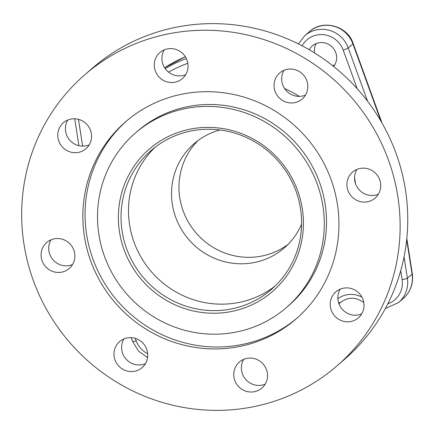 <?xml version="1.0" encoding="UTF-8"?>
<svg xmlns="http://www.w3.org/2000/svg" width="434" height="434" viewBox="0 0 434 434"><rect width="100%" height="100%" fill="white"/><g stroke="black" fill="none" stroke-linecap="round" stroke-linejoin="round"><path stroke-width="0.65" d="M309.165 49.715A14.919 14.463 49.1 0 1 312.214 45.988A14.919 14.463 49.1 0 1 318.29 42.906A14.919 14.463 49.1 0 1 334.164 49.46A14.919 14.463 49.1 0 1 333.686 66.489M287.932 244.51A68.908 66.803 49.1 0 1 181.141 204.403A68.908 66.803 49.1 0 1 197.975 140.6M334.739 64.91A14.919 14.463 49.1 0 1 332.688 65.55A14.919 14.463 49.1 0 1 332.547 65.583M314.498 52.915A14.919 14.463 49.1 0 1 316.24 43.546M301.592 224.177A68.908 66.803 -130.9 0 1 284.324 247.879A68.908 66.803 -130.9 0 1 173.687 210.859A68.908 66.803 49.1 0 1 194.123 143.687A68.908 66.803 49.1 0 1 220.049 129.988M275.091 286.066A91.878 89.068 49.1 0 1 241.478 301.912A91.878 89.068 49.1 0 1 131.393 233.584A91.878 89.068 49.1 0 1 155.003 147.354M234.024 308.368A91.878 89.068 -130.9 0 0 271.456 289.402A91.878 89.068 -130.9 0 0 290.91 179.611A91.878 89.068 -130.9 0 0 188.616 131.507A91.878 89.068 -130.9 0 0 151.184 150.479A91.878 89.068 -130.9 0 0 131.724 260.27A91.878 89.068 -130.9 0 0 234.024 308.368M234.165 310.928A94.156 91.281 -130.9 0 0 300.447 199.705A94.156 91.281 -130.9 0 0 187.629 129.685A94.156 91.281 -130.9 0 0 121.346 240.903A94.156 91.281 -130.9 0 0 234.165 310.928M84.852 74.713A192.577 186.691 49.1 0 0 27.743 262.434A192.577 186.691 -130.9 0 0 336.941 365.9A192.577 186.691 -130.9 0 0 394.05 178.173A192.577 186.691 49.1 0 0 84.852 74.713L92.485 68.1A192.577 186.691 49.1 0 1 401.683 171.566A192.577 186.691 -130.9 0 1 344.574 359.287L336.941 365.9M307.288 82.243A17.197 16.676 -130.9 0 0 279.67 73.004A17.197 16.676 -130.9 0 0 274.57 89.767A17.197 16.676 -130.9 0 0 302.189 99.012A17.197 16.676 -130.9 0 0 307.288 82.243M380.173 181.369A17.197 16.676 -130.9 0 0 352.554 172.124A17.197 16.676 -130.9 0 0 347.455 188.893A17.197 16.676 -130.9 0 0 375.074 198.132A17.197 16.676 -130.9 0 0 380.173 181.369M363.48 301.093A17.197 16.676 -130.9 0 0 335.862 291.854A17.197 16.676 -130.9 0 0 330.762 308.617A17.197 16.676 -130.9 0 0 358.381 317.862A17.197 16.676 -130.9 0 0 363.48 301.093M266.986 371.292A17.197 16.676 -130.9 0 0 239.373 362.054A17.197 16.676 -130.9 0 0 234.273 378.817A17.197 16.676 -130.9 0 0 261.886 388.061A17.197 16.676 -130.9 0 0 266.986 371.292M147.218 350.84A17.197 16.676 -130.9 0 0 119.605 341.601A17.197 16.676 -130.9 0 0 114.505 358.365A17.197 16.676 -130.9 0 0 142.119 367.609A17.197 16.676 -130.9 0 0 147.218 350.84M74.339 251.72A17.197 16.676 -130.9 0 0 46.72 242.476A17.197 16.676 -130.9 0 0 41.621 259.244A17.197 16.676 -130.9 0 0 69.234 268.483A17.197 16.676 -130.9 0 0 74.339 251.72M91.032 131.99A17.197 16.676 -130.9 0 0 63.413 122.746A17.197 16.676 -130.9 0 0 58.313 139.515A17.197 16.676 -130.9 0 0 85.927 148.754A17.197 16.676 -130.9 0 0 91.032 131.99M187.521 61.791A17.197 16.676 -130.9 0 0 159.907 52.552A17.197 16.676 -130.9 0 0 154.802 69.315A17.197 16.676 -130.9 0 0 182.421 78.554A17.197 16.676 -130.9 0 0 187.521 61.791M178.694 94.878A130.319 126.337 -130.9 0 0 125.6 121.78A130.319 126.337 -130.9 0 0 98.003 277.51A130.319 126.337 -130.9 0 0 243.1 345.73A130.319 126.337 -130.9 0 0 296.194 318.833A130.319 126.337 -130.9 0 0 323.791 163.103A130.319 126.337 -130.9 0 0 178.694 94.878M239.416 331.37A115.395 111.869 -130.9 0 0 286.429 307.549A115.395 111.869 -130.9 0 0 310.863 169.651A115.395 111.869 -130.9 0 0 182.378 109.238A115.395 111.869 -130.9 0 0 135.365 133.059A115.395 111.869 -130.9 0 0 110.93 270.957A115.395 111.869 -130.9 0 0 239.416 331.37M284.015 70.308A17.197 16.676 -130.9 0 0 282.203 83.16A17.197 16.676 -130.9 0 0 305.476 95.095M356.9 169.434A17.197 16.676 -130.9 0 0 355.088 182.28A17.197 16.676 -130.9 0 0 378.361 194.215M340.207 289.158A17.197 16.676 -130.9 0 0 338.395 302.01A17.197 16.676 -130.9 0 0 361.668 313.945M243.718 359.357A17.197 16.676 -130.9 0 0 241.906 372.209A17.197 16.676 -130.9 0 0 265.174 384.144M123.95 338.905A17.197 16.676 -130.9 0 0 122.138 351.757A17.197 16.676 -130.9 0 0 145.406 363.692M51.066 239.785A17.197 16.676 -130.9 0 0 49.254 252.631A17.197 16.676 -130.9 0 0 72.527 264.566M67.758 120.055A17.197 16.676 -130.9 0 0 65.946 132.907A17.197 16.676 -130.9 0 0 89.22 144.842M164.253 49.856A17.197 16.676 -130.9 0 0 162.441 62.708A17.197 16.676 -130.9 0 0 185.709 74.643M135.365 133.059L137.589 131.133A115.395 111.869 49.1 0 1 184.602 107.312A115.395 111.869 49.1 0 1 313.088 167.725A115.395 111.869 49.1 0 1 288.648 305.628L286.429 307.549M126.717 120.826A130.319 126.337 -130.9 0 0 100.579 276.252A130.319 126.337 -130.9 0 0 245.324 343.809A130.319 126.337 -130.9 0 0 297.301 317.862M354.551 177.636A118.9 115.265 49.1 0 1 355.489 183.615M284.59 88.509A118.9 115.265 49.1 0 1 299.292 96.37M387.806 303.838A23.007 22.302 -130.9 0 0 402.112 279.539L400.723 270.648M337.885 298.733A22.931 22.232 49.1 0 1 361.945 297.171M135.267 338.357L136.124 340.723A23.007 22.302 -130.9 0 0 147.712 353.775M78.462 119.334L82.634 146.117M187.83 63.261A142.444 138.093 -130.9 0 0 168.582 72.147M357.187 88.682L343.196 50.084A23.007 22.302 -130.9 0 0 323.612 34.682A23.007 22.302 -130.9 0 0 302.113 45.825M402.112 279.539A4.557 0.608 -8.8 0 0 407.38 278.248L404.049 256.863M406.691 239.693L412.061 274.196A27.564 26.724 49.1 0 1 403.343 298.424L398.662 302.476A27.564 26.724 -130.9 0 0 407.38 278.248L412.061 274.196A13.779 1.834 171.2 0 0 412.3 273.767C413.542 283.554 410.559 291.773 403.343 298.424M367.56 101.209L348.242 47.924L352.923 43.872L380.981 121.276M343.196 50.084A4.557 0.412 -19.9 0 0 348.242 47.924A27.564 26.724 -130.9 0 0 304.782 35.697L298.424 43.937M186.338 58.557A147.001 142.509 -130.9 0 0 165.191 68.594M136.124 340.723A4.557 0.412 160.1 0 1 132.685 341.547L138.511 351.095L147.576 357.627M338.97 303.822A147.001 142.509 -130.9 0 0 340.12 302.769A18.374 17.816 49.1 0 1 340.544 302.389C348.014 296.807 355.723 296.845 363.67 302.503L363.795 302.606M338.444 302.189A4.557 1.118 47.2 0 0 340.12 302.769L340.978 302.026M353.173 43.481A13.779 1.242 160.1 0 1 352.923 43.872A27.564 26.724 49.1 0 0 309.464 31.644C322.967 19.004 347.574 25.823 353.173 43.481L382.034 123.088M185.329 56.74L164.622 67.747A147.001 142.509 49.1 0 1 185.351 56.773M341.406 301.76L341.867 301.353A147.001 142.509 49.1 0 1 341.406 301.76L338.981 303.854M74.724 118.786L78.907 145.661M131.274 337.652L132.685 341.547M385.305 308.607L398.662 302.476M406.815 238.516L412.3 273.773M304.782 35.697L309.464 31.644"/></g></svg>

